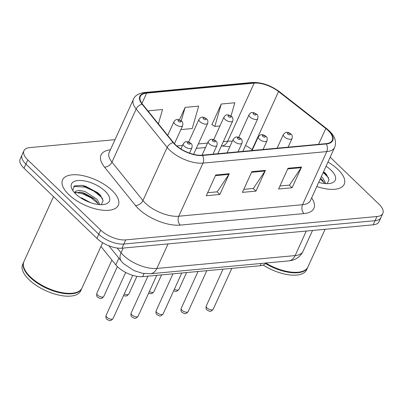 <?xml version="1.0" encoding="UTF-8"?>
<svg xmlns="http://www.w3.org/2000/svg" width="403" height="403" viewBox="0 0 403 403"><rect width="100%" height="100%" fill="white"/><g stroke="black" fill="none" stroke-linecap="round" stroke-linejoin="round"><path stroke-width="0.6" d="M265.718 263.154A31.585 14.191 24.5 0 0 300.638 271.839L300.981 271.758A31.902 14.337 24.5 0 1 265.794 263.038A19.143 8.599 -155.5 0 1 260.126 265.718L142.672 276.644A19.143 8.599 -155.5 0 1 115.817 264.887L100.941 246.445M338.031 169.532A30.628 13.762 24.5 0 0 327.956 162.077A30.628 13.762 24.5 0 1 338.031 169.532A30.628 13.762 24.5 0 1 344.212 184.252A30.628 13.762 24.5 0 0 338.031 169.532M112.125 190.543A30.628 13.762 24.5 0 0 83.376 175.743A30.628 13.762 24.5 0 0 62.571 179.864A30.628 13.762 24.5 0 0 68.752 194.578A30.628 13.762 24.5 0 0 97.501 209.379A30.628 13.762 24.5 0 0 118.306 205.263A30.628 13.762 24.5 0 0 112.125 190.543A30.628 13.762 24.5 0 0 83.376 175.743A30.628 13.762 24.5 0 0 62.571 179.864A30.628 13.762 24.5 0 0 68.752 194.578A30.628 13.762 24.5 0 0 97.501 209.379A30.628 13.762 24.5 0 0 118.306 205.263A30.628 13.762 24.5 0 0 112.125 190.543M328.148 130.501A20.417 9.173 -155.5 0 1 332.268 140.315A20.417 9.173 -155.5 0 1 325.962 143.659L202.165 155.175A20.417 9.173 -155.5 0 1 173.522 142.632L142.526 104.221A20.417 9.173 -155.5 0 1 140.32 96.478A20.417 9.173 -155.5 0 1 146.621 93.133L254.167 83.129A20.417 9.173 -155.5 0 1 278.549 91.567L325.795 128.471A20.417 9.173 -155.5 0 1 328.148 130.501M328.51 130.466A20.926 9.405 24.5 0 0 326.098 128.386L278.851 91.481A20.926 9.405 24.5 0 0 253.86 82.832L146.319 92.836A20.926 9.405 24.5 0 0 142.118 104.201L173.114 142.617A20.926 9.405 24.5 0 0 202.472 155.472L326.269 143.957A20.926 9.405 24.5 0 0 328.51 130.466M115.026 139.665L29.842 147.589A19.143 8.599 24.5 0 0 23.933 150.727L20.15 159.029A19.143 8.599 24.5 0 0 24.014 168.227L96.886 238.375L98.78 234.224A19.143 8.599 24.5 0 0 123.837 244.037L375.047 220.673A19.143 8.599 24.5 0 0 380.961 217.534A19.143 8.599 24.5 0 1 375.047 220.673L123.837 244.037A19.143 8.599 24.5 0 1 98.78 234.224L25.903 164.076L98.78 234.224L100.669 230.073A19.143 8.599 24.5 0 0 125.731 239.886L376.936 216.522A19.143 8.599 24.5 0 0 382.85 213.383A19.143 8.599 24.5 0 0 378.986 204.185L330.178 157.205M22.039 154.878A19.143 8.599 24.5 0 0 25.903 164.076A19.143 8.599 24.5 0 1 22.039 154.878M215.726 174.983L206.271 195.732L219.821 194.473L229.277 173.723L215.726 174.983M207.646 192.715L217.227 191.823L228.904 174.398A5.103 3.587 -95.3 0 0 229.277 173.723M217.081 191.833L219.821 194.473M288.014 168.263L278.559 189.007L292.115 187.748L301.57 166.998L288.014 168.263M279.934 185.99L289.515 185.098L301.192 167.673A5.103 3.587 -95.3 0 0 301.57 166.998M289.374 185.113L292.115 187.748M251.87 171.623L242.415 192.372L255.965 191.108L265.421 170.363L251.87 171.623M243.79 189.35L253.371 188.458L265.048 171.038A5.103 3.587 -95.3 0 0 265.421 170.363M253.23 188.473L255.965 191.108M316.818 186.529A30.628 13.762 24.5 0 0 344.212 184.252A30.628 13.762 24.5 0 1 316.818 186.529M23.933 150.727A19.143 8.599 24.5 0 0 27.797 159.926L100.669 230.073M230.995 116.029L234.833 102.76L221.277 104.019L211.822 124.769L212.18 124.734M158.384 123.872L162.54 109.485L148.989 110.744L148.556 111.691M180.876 129.6L192.206 128.547L198.689 106.125L185.133 107.384L179.426 119.913M185.133 107.384L181.224 120.895M221.277 104.019L214.794 126.441L219.952 125.963M214.794 126.441L211.918 124.562M148.989 110.744L148.672 111.838M101.057 196.085A25.52 11.465 24.5 0 0 97.657 193.767M326.964 175.068A25.52 11.465 24.5 0 0 323.564 172.751M96.886 238.375A19.143 8.599 24.5 0 0 121.948 248.188L373.158 224.819A19.143 8.599 24.5 0 0 379.067 221.68L382.85 213.383M300.981 271.758A31.902 14.337 24.5 0 0 307.907 266.993L325.09 229.292M265.456 263.497A31.902 14.337 24.5 0 0 307.67 267.511A31.902 14.337 24.5 0 0 307.786 267.249M263.144 265.053A31.902 14.337 24.5 0 0 306.607 269.844L307.67 267.511M321.332 176.625L323.03 178.338L325.825 183.627M320.581 178.272L322.279 179.985L324.581 183.526M318.713 182.363A20.805 9.35 24.5 0 0 330.757 183.284A20.805 9.35 24.5 0 0 331.075 170.177A20.805 9.35 24.5 0 0 326.062 166.243M327.206 183.662L329.05 179.617L326.203 174.151L324.405 172.353M323.216 172.479L328.596 177.854M320.214 179.068L324.214 182.73M53.523 196.634L23.938 261.547A31.902 14.337 24.5 0 0 24.89 269.899A31.902 14.337 24.5 0 0 30.381 276.876A31.902 14.337 24.5 0 0 75.074 292.769A31.902 14.337 24.5 0 0 82 288.004L102.644 242.712M24.971 270.055A31.585 14.191 24.5 0 0 25.051 270.212A31.585 14.191 24.5 0 0 30.487 277.118A31.585 14.191 24.5 0 0 74.731 292.85A31.585 14.191 24.5 0 0 74.903 292.81M23.827 261.809A31.902 14.337 24.5 0 0 23.701 262.066A31.902 14.337 24.5 0 0 30.144 277.395A31.902 14.337 24.5 0 0 60.092 292.815A31.902 14.337 24.5 0 0 81.764 288.523A31.902 14.337 24.5 0 0 81.88 288.261M23.701 262.066L22.639 264.398A31.902 14.337 24.5 0 0 29.081 279.732A31.902 14.337 24.5 0 0 59.029 295.147A31.902 14.337 24.5 0 0 80.701 290.86L81.764 288.523M80.252 197.561L82.005 198.09L90.544 202.664M74.666 192.871L75.296 191.354L78.988 190.312L85.008 191.501L97.123 199.354L99.919 204.643M74.676 192.881L80.499 192.181L84.257 193.148L93.637 198.387L96.372 201.001L98.675 204.543M105.168 191.193A20.805 9.35 24.5 0 0 80.927 180.484A20.805 9.35 24.5 0 0 72.127 189.385A20.805 9.35 24.5 0 0 75.704 193.934A20.805 9.35 24.5 0 0 104.851 204.296A20.805 9.35 24.5 0 0 105.168 191.193M101.299 204.679L103.143 200.629L100.297 195.163L97.435 192.453L82.061 185.345L74.369 185.919L72.772 190.387M73.729 186.357L85.214 187.103L93.98 191.183L101.168 197.007L102.689 198.865M75.608 192.342L82.212 193.692L90.977 197.767L98.302 203.747M81.733 185.294L85.592 186.277L97.848 192.795M79.537 192.045L82.59 192.866L94.408 199.042M261.154 263.466L260.126 265.718M118.88 258.167L115.817 264.887M144.073 273.572L142.672 276.644M311.64 197.883A31.902 14.337 -155.5 0 1 304.028 213.585L180.232 225.101A6.383 4.483 84.7 0 1 178.761 216.225L302.557 204.709A25.52 11.465 24.5 0 0 310.436 200.523L334.646 147.407A25.52 11.465 -155.5 0 1 326.762 151.593A6.383 4.483 -95.3 0 0 326.269 143.957M180.232 225.101A31.902 14.337 -155.5 0 1 138.461 208.744A31.902 14.337 -155.5 0 1 135.473 205.505L104.483 167.094A31.902 14.337 -155.5 0 1 110.402 149.82M145.347 203.137A25.52 11.465 24.5 0 0 178.761 216.225L202.966 163.109A25.52 11.465 -155.5 0 1 167.159 147.433L136.164 109.017A25.52 11.465 -155.5 0 1 133.403 99.345L109.198 152.46A25.52 11.465 24.5 0 0 111.958 162.132L142.954 200.548A25.52 11.465 24.5 0 0 145.347 203.137M334.646 147.407C336.757 141.876 335.009 136.395 329.397 130.965L326.697 128.633A6.383 2.685 128 0 0 326.098 128.386M326.697 128.633L279.45 91.728C270.589 85.219 261.466 82.141 252.077 82.494A6.383 4.483 84.7 0 1 253.86 82.832M146.319 92.836A6.383 4.483 -95.3 0 0 144.531 92.499C138.531 93.36 134.824 95.642 133.403 99.345M142.118 104.201A6.383 4.242 141.1 0 0 136.164 109.017L111.958 162.132A6.383 4.242 -38.9 0 1 104.483 167.094M279.45 91.728A6.383 2.685 128 0 0 278.851 91.481M173.114 142.617A6.383 4.242 141.1 0 0 167.159 147.433L142.954 200.548A6.383 4.242 -38.9 0 1 135.473 205.505M202.472 155.472A6.383 4.483 84.7 0 1 202.966 163.109L326.762 151.593L302.557 204.709A6.383 4.483 84.7 0 0 304.028 213.585M125.731 239.886L121.948 248.188M376.936 216.522L373.158 224.819M27.797 159.926L24.014 168.227M146.621 93.133L141.927 103.435M325.795 128.471L318.561 144.35M278.549 91.567L252.071 149.664A20.417 9.173 24.5 0 0 245.523 145.533M252.374 149.896L252.071 149.664A11.486 4.831 -52 0 0 251.689 150.566M232.309 141.327A20.417 9.173 24.5 0 0 227.695 141.221L223.333 141.629M254.167 83.129L227.695 141.221A11.486 8.075 84.7 0 1 221.852 146.012L221.312 146.062M207.53 143.1L198.301 143.957M182.504 145.428L176.821 145.957M251.563 172.293L265.048 171.038M287.707 168.928L301.192 167.673M215.419 175.653L228.904 174.398M117.243 248.041L121.061 252.772A25.52 11.465 24.5 0 0 123.449 255.361A25.52 11.465 24.5 0 0 156.863 268.448L295.122 255.588A25.52 11.465 24.5 0 0 303.001 251.401C300.24 256.993 295.449 260.162 288.629 260.907L150.374 273.768A12.76 8.972 84.7 0 0 156.863 268.448L168.051 243.901M306.305 231.04L295.122 255.588A12.76 8.972 84.7 0 1 288.629 260.907M123.202 248.072L121.061 252.772A12.76 8.483 141.1 0 0 121.358 261.24L108.901 245.8M213.187 309.252C210.119 312.713 209.52 311.156 207.036 310.008C206.069 309.383 205.797 308.073 206.22 306.079A3.829 1.718 24.5 0 0 206.991 307.917A3.829 1.718 24.5 0 0 210.583 309.766A3.829 1.718 24.5 0 0 213.187 309.252L231.826 268.348M284.322 136.808A4.786 2.151 -155.5 0 1 283.354 134.511C284.992 132.743 285.959 132.043 286.256 132.421C287.621 132.134 289.218 132.693 291.052 134.093C292.145 134.743 292.482 136.204 292.064 138.481A4.786 2.151 -155.5 0 1 288.81 139.126A4.786 2.151 -155.5 0 1 284.322 136.808M290.019 133.796A1.597 0.715 24.5 0 0 287.933 132.98A1.597 0.715 24.5 0 0 287.762 134.008A1.597 0.715 24.5 0 0 289.848 134.824A1.597 0.715 24.5 0 0 290.019 133.796M174.358 289.263A3.829 1.718 24.5 0 0 178.887 289.45L177.003 291.193L175.199 291.384L173.628 290.86M242.853 151.392L257.764 118.673A4.786 2.151 -155.5 0 1 254.51 119.318A4.786 2.151 -155.5 0 1 250.021 117.006A4.786 2.151 -155.5 0 1 249.054 114.704L238.722 137.378M253.462 114.2A1.597 0.715 24.5 0 0 255.547 115.021A1.597 0.715 24.5 0 0 255.719 113.994A1.597 0.715 24.5 0 0 253.633 113.172A1.597 0.715 24.5 0 0 253.462 114.2M188.156 311.584C185.088 315.04 184.493 313.489 182.005 312.335C181.043 311.71 180.766 310.406 181.189 308.406A3.829 1.718 24.5 0 0 181.96 310.245A3.829 1.718 24.5 0 0 185.556 312.098A3.829 1.718 24.5 0 0 188.156 311.584L206.794 270.68M259.29 139.141A4.786 2.151 -155.5 0 1 258.323 136.839C259.96 135.07 260.927 134.37 261.225 134.748C262.59 134.461 264.187 135.02 266.02 136.421C267.113 137.07 267.451 138.531 267.033 140.808A4.786 2.151 -155.5 0 1 263.784 141.453A4.786 2.151 -155.5 0 1 259.29 139.141M264.988 136.123A1.597 0.715 24.5 0 0 262.902 135.307A1.597 0.715 24.5 0 0 262.731 136.335A1.597 0.715 24.5 0 0 264.816 137.156A1.597 0.715 24.5 0 0 264.988 136.123M163.124 313.912C160.056 317.368 159.462 315.816 156.979 314.662C156.011 314.043 155.739 312.733 156.157 310.733A3.829 1.718 24.5 0 0 156.928 312.577A3.829 1.718 24.5 0 0 160.525 314.426A3.829 1.718 24.5 0 0 163.124 313.912L181.763 273.007M234.259 141.468A4.786 2.151 -155.5 0 1 233.292 139.166C234.929 137.398 235.896 136.703 236.193 137.075C237.558 136.788 239.16 137.347 240.989 138.748C242.082 139.398 242.42 140.859 242.001 143.136A4.786 2.151 -155.5 0 1 238.752 143.78A4.786 2.151 -155.5 0 1 234.259 141.468M239.961 138.456A1.597 0.715 24.5 0 0 237.871 137.635A1.597 0.715 24.5 0 0 237.699 138.662A1.597 0.715 24.5 0 0 239.79 139.483A1.597 0.715 24.5 0 0 239.961 138.456M138.093 316.239C135.03 319.695 134.431 318.143 131.947 316.99C130.98 316.37 130.708 315.06 131.126 313.066A3.829 1.718 24.5 0 0 131.897 314.904A3.829 1.718 24.5 0 0 135.494 316.753A3.829 1.718 24.5 0 0 138.093 316.239L156.737 275.335M209.228 143.795A4.786 2.151 -155.5 0 1 208.26 141.498C209.903 139.725 210.87 139.03 211.162 139.403C212.527 139.121 214.129 139.675 215.958 141.075C217.051 141.725 217.388 143.191 216.97 145.463A4.786 2.151 -155.5 0 1 213.721 146.108A4.786 2.151 -155.5 0 1 209.228 143.795M214.93 140.783A1.597 0.715 24.5 0 0 212.839 139.962A1.597 0.715 24.5 0 0 212.668 140.995A1.597 0.715 24.5 0 0 214.759 141.811A1.597 0.715 24.5 0 0 214.93 140.783M113.062 318.566C109.999 322.027 109.399 320.471 106.916 319.322C105.949 318.697 105.677 317.388 106.095 315.393A3.829 1.718 24.5 0 0 106.871 317.232A3.829 1.718 24.5 0 0 110.462 319.08A3.829 1.718 24.5 0 0 113.062 318.566L132.758 275.345M184.196 146.123A4.786 2.151 -155.5 0 1 183.234 143.826C184.871 142.052 185.838 141.357 186.136 141.73C187.501 141.448 189.098 142.002 190.926 143.408C192.024 144.052 192.362 145.518 191.939 147.795A4.786 2.151 -155.5 0 1 188.69 148.435A4.786 2.151 -155.5 0 1 184.196 146.123M189.899 143.11A1.597 0.715 24.5 0 0 187.808 142.294A1.597 0.715 24.5 0 0 187.637 143.322A1.597 0.715 24.5 0 0 189.727 144.138A1.597 0.715 24.5 0 0 189.899 143.11M149.327 291.596A3.829 1.718 24.5 0 0 153.855 291.777L151.971 293.525L150.168 293.716L148.601 293.188M217.822 153.719L232.733 121.001A4.786 2.151 -155.5 0 1 229.483 121.646A4.786 2.151 -155.5 0 1 224.99 119.333A4.786 2.151 -155.5 0 1 224.023 117.031L213.691 139.705M228.43 116.527A1.597 0.715 24.5 0 0 230.516 117.349A1.597 0.715 24.5 0 0 230.687 116.321A1.597 0.715 24.5 0 0 228.602 115.5A1.597 0.715 24.5 0 0 228.43 116.527M124.295 293.923A3.829 1.718 24.5 0 0 128.824 294.104L126.945 295.852L125.137 296.044L123.57 295.515M193.571 154.334L207.701 123.333A4.786 2.151 -155.5 0 1 204.452 123.973A4.786 2.151 -155.5 0 1 199.959 121.661A4.786 2.151 -155.5 0 1 198.991 119.364L188.659 142.032M203.399 118.86A1.597 0.715 24.5 0 0 205.49 119.676A1.597 0.715 24.5 0 0 205.656 118.648A1.597 0.715 24.5 0 0 203.57 117.832A1.597 0.715 24.5 0 0 203.399 118.86M97.597 295.097A3.829 1.718 24.5 0 0 101.193 296.946A3.829 1.718 24.5 0 0 103.793 296.432C100.73 299.892 100.13 298.336 97.647 297.187C96.75 296.895 96.478 295.585 96.826 293.258A3.829 1.718 24.5 0 0 97.597 295.097M174.449 143.7L182.67 125.66A4.786 2.151 -155.5 0 1 179.421 126.3A4.786 2.151 -155.5 0 1 174.927 123.988A4.786 2.151 -155.5 0 1 173.96 121.691L167.703 135.423M178.368 121.187A1.597 0.715 24.5 0 0 180.458 122.003A1.597 0.715 24.5 0 0 180.63 120.976A1.597 0.715 24.5 0 0 178.539 120.159A1.597 0.715 24.5 0 0 178.368 121.187M325.312 173.209A25.52 11.465 24.5 0 0 323.433 172.005M99.405 194.226A25.52 11.465 24.5 0 0 92.494 190.302M252.077 82.494L144.531 92.499M229.871 146.677L221.852 146.012M205.51 147.533L196.281 148.395M150.374 273.768L142.269 273.264L133.902 270.534L123.635 263.713L121.358 261.24M303.001 251.401L312.547 230.456M206.22 306.079L223.04 269.169M277.113 148.203L283.354 134.511M288.1 147.181L292.064 138.481M178.887 289.45L186.584 272.559M257.764 118.673C258.182 116.396 257.844 114.936 256.751 114.286C252.978 112.034 251.412 111.54 249.054 114.704M181.189 308.406L198.009 271.496M252.082 150.531L258.323 136.839M263.068 149.508L267.033 140.808M156.157 310.733L172.978 273.823M227.055 152.858L233.292 139.166M238.037 151.84L242.001 143.136M131.126 313.066L147.946 276.151M202.024 155.185L208.26 141.498M213.006 154.168L216.97 145.463M106.095 315.393L125.665 272.453M180.907 148.924L183.234 143.826M189.521 153.105L191.939 147.795M153.855 291.777L161.553 274.886M232.733 121.001C233.151 118.724 232.813 117.263 231.72 116.613C227.947 114.361 226.38 113.868 224.023 117.031M128.824 294.104L136.919 276.337M207.701 123.333C208.119 121.056 207.782 119.59 206.689 118.94C202.916 116.694 201.349 116.195 198.991 119.364M103.793 296.432L117.384 266.61M182.67 125.66C183.088 123.383 182.75 121.918 181.657 121.273C177.884 119.021 176.318 118.522 173.96 121.691M96.826 293.258L111.943 260.081M74.731 292.85L75.074 292.769M25.051 270.212L24.89 269.899"/></g></svg>
